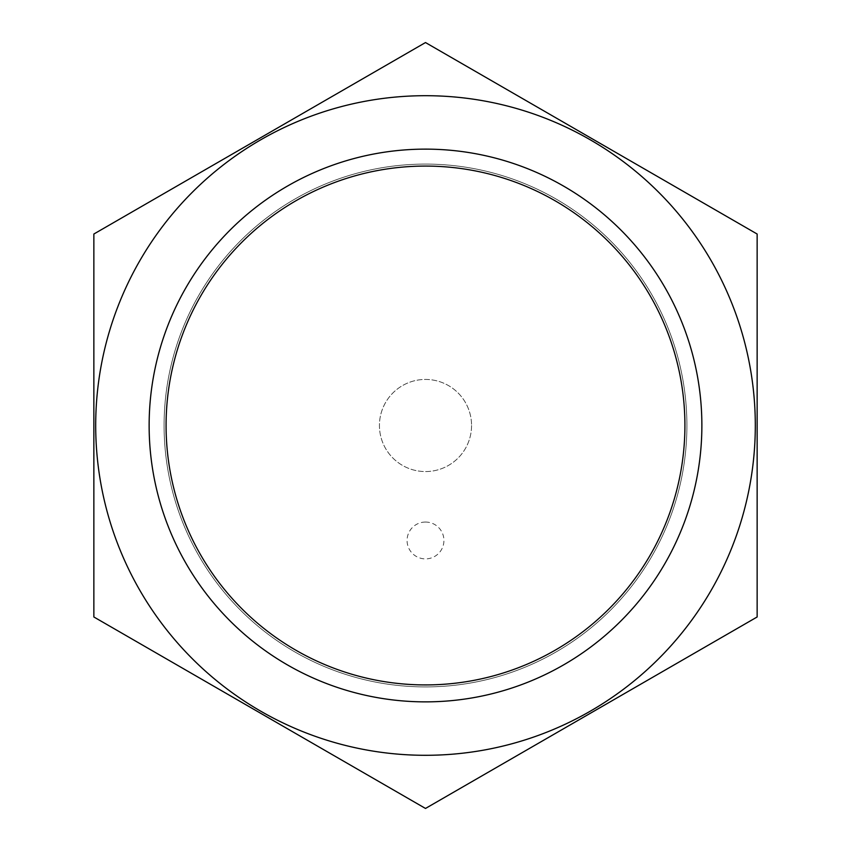 <?xml version="1.0" encoding="UTF-8"?>
<svg xmlns="http://www.w3.org/2000/svg" width="851" height="851" viewBox="0 0 851 851"><rect width="100%" height="100%" fill="white"/><g stroke="black" fill="none" stroke-linecap="round" stroke-linejoin="round"><path stroke-width="0.64" stroke-dasharray="4.25 3.19" d="M701.873 425.5A276.373 276.373 0 0 1 287.319 664.844A276.373 276.373 0 0 1 287.319 186.156A276.373 276.373 0 0 1 701.873 425.5A276.373 276.373 0 0 1 287.319 664.844A276.373 276.373 0 0 1 287.319 186.156A276.373 276.373 0 0 1 701.873 425.5A276.373 276.373 0 0 0 287.319 186.156A276.373 276.373 0 0 0 287.319 664.844A276.373 276.373 0 0 0 701.873 425.5A276.373 276.373 0 0 0 287.319 186.156A276.373 276.373 0 0 0 287.319 664.844A276.373 276.373 0 0 0 701.873 425.5A276.373 276.373 0 0 0 287.319 186.156A276.373 276.373 0 0 0 287.319 664.844A276.373 276.373 0 0 0 701.873 425.5M684.917 425.5A259.417 259.417 0 0 1 295.786 650.164A259.417 259.417 0 0 1 295.786 200.836A259.417 259.417 0 0 1 684.917 425.5A259.417 259.417 0 0 1 295.786 650.164A259.417 259.417 0 0 1 295.786 200.836A259.417 259.417 0 0 1 684.917 425.5M471.56 425.5A46.06 46.06 0 0 1 402.47 465.391A46.06 46.06 0 0 1 402.47 385.609A46.06 46.06 0 0 1 471.56 425.5A46.06 46.06 0 0 1 402.47 465.391A46.06 46.06 0 0 1 402.47 385.609A46.06 46.06 0 0 1 471.56 425.5M425.5 522.046A18.424 18.424 0 0 0 407.076 540.47A18.424 18.424 0 0 0 425.5 558.894A18.424 18.424 0 0 0 443.924 540.47A18.424 18.424 0 0 0 425.5 522.046M755.305 425.5A329.805 329.805 0 0 0 260.597 139.883A329.805 329.805 0 0 0 260.597 711.117A329.805 329.805 0 0 0 755.305 425.5A329.805 329.805 0 0 0 260.597 139.883A329.805 329.805 0 0 0 260.597 711.117A329.805 329.805 0 0 0 755.305 425.5A329.805 329.805 0 0 0 139.883 260.597A329.805 329.805 0 0 0 340.145 744.061A329.805 329.805 0 0 0 755.305 425.5M93.855 234.025L425.5 42.55L757.145 234.025L757.145 616.975L425.5 808.45L93.855 616.975L93.855 234.025L425.5 42.55L757.145 234.025L757.145 616.975L425.5 808.45L93.855 616.975L93.855 234.025L93.855 616.975L425.5 808.45L757.145 616.975L757.145 234.025L425.5 42.55L93.855 234.025M686.906 425.5A261.406 261.406 0 0 0 294.797 199.113A261.406 261.406 0 0 0 294.797 651.887A261.406 261.406 0 0 0 686.906 425.5A261.406 261.406 0 0 0 294.797 199.113A261.406 261.406 0 0 0 294.797 651.887A261.406 261.406 0 0 0 686.906 425.5A261.406 261.406 0 0 0 294.797 199.113A261.406 261.406 0 0 0 294.797 651.887A261.406 261.406 0 0 0 686.906 425.5A261.406 261.406 0 0 0 294.797 199.113A261.406 261.406 0 0 0 294.797 651.887A261.406 261.406 0 0 0 686.906 425.5"/><path stroke-width="1.28" d="M684.917 425.5A259.417 259.417 0 0 1 295.786 650.164A259.417 259.417 0 0 1 295.786 200.836A259.417 259.417 0 0 1 684.917 425.5M139.883 260.597A329.805 329.805 0 0 0 340.145 744.061A329.805 329.805 0 0 0 755.305 425.5A329.805 329.805 0 0 0 139.883 260.597M93.855 234.025L93.855 616.975L425.5 808.45L757.145 616.975L757.145 234.025L425.5 42.55L93.855 234.025M701.873 425.5A276.373 276.373 0 0 0 287.319 186.156A276.373 276.373 0 0 0 287.319 664.844A276.373 276.373 0 0 0 701.873 425.5"/></g></svg>
